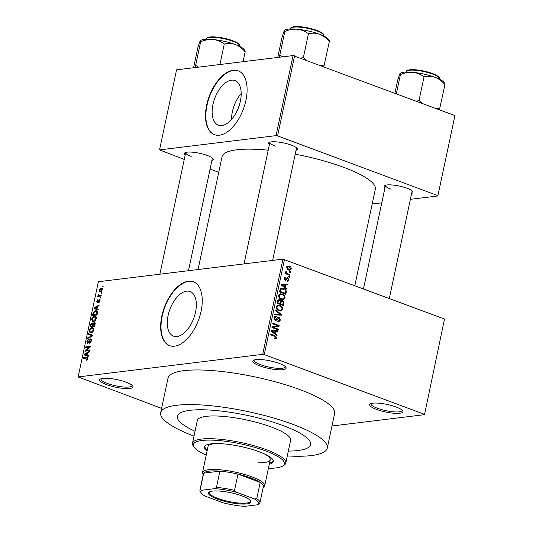 <?xml version="1.0" encoding="UTF-8"?>
<svg xmlns="http://www.w3.org/2000/svg" width="533" height="533" viewBox="0 0 533 533"><rect width="100%" height="100%" fill="white"/><g stroke="black" fill="none" stroke-linecap="round" stroke-linejoin="round"><path stroke-width="0.8" d="M126.134 382.194A17.029 3.851 12 0 1 132.704 385.965A17.029 3.851 12 0 1 125.228 388.51A17.029 3.851 12 0 1 106.5 384.593A17.029 3.851 12 0 1 100.297 379.076A17.029 3.851 12 0 1 126.134 382.194M101.117 378.716A15.897 3.591 -168 0 0 100.997 379.003A15.897 3.591 -168 0 0 107.38 383.434A15.897 3.591 -168 0 0 123.27 386.971A15.897 3.591 -168 0 0 132.091 385.619A15.897 3.591 -168 0 0 132.097 385.299M279.285 363.446A17.029 3.851 12 0 1 285.855 367.217A17.029 3.851 12 0 1 278.379 369.762A17.029 3.851 12 0 1 259.651 365.851A17.029 3.851 12 0 1 253.448 360.328A17.029 3.851 12 0 1 279.285 363.446M254.268 359.968A15.897 3.591 -168 0 0 254.148 360.261A15.897 3.591 -168 0 0 260.53 364.685A15.897 3.591 -168 0 0 276.42 368.23A15.897 3.591 -168 0 0 285.248 366.871A15.897 3.591 -168 0 0 285.255 366.557M396.146 407.012A17.029 3.851 12 0 1 402.715 410.783A17.029 3.851 12 0 1 395.239 413.328A17.029 3.851 12 0 1 376.511 409.417A17.029 3.851 12 0 1 370.308 403.894A17.029 3.851 12 0 1 396.146 407.012M371.128 403.534A15.897 3.591 -168 0 0 371.008 403.827A15.897 3.591 -168 0 0 377.391 408.251A15.897 3.591 -168 0 0 393.281 411.796A15.897 3.591 -168 0 0 402.109 410.437A15.897 3.591 -168 0 0 402.115 410.124M195.531 312.165A23.798 12.732 -69.6 0 0 190.128 291.544A23.798 12.732 -69.6 0 0 168.095 315.523A23.798 12.732 -69.6 0 0 173.505 336.143A23.798 12.732 -69.6 0 0 195.531 312.165M201.088 311.305A34.065 18.222 -69.6 0 0 193.352 281.79A34.065 18.222 -69.6 0 0 161.819 316.116A34.065 18.222 -69.6 0 0 169.554 345.631A34.065 18.222 -69.6 0 0 201.088 311.305M193.532 281.857A34.065 18.222 -69.6 0 0 162.179 316.249A34.065 18.222 -69.6 0 0 169.734 345.69M185.218 154.95A14.764 3.338 12 0 1 184.924 152.784A14.764 3.338 12 0 1 207.317 155.483A14.764 3.338 12 0 1 213.013 158.754A14.764 3.338 12 0 1 211.874 160.613M188.475 270.697L212.367 158.274A13.625 3.078 -168 0 0 212.381 158.088M269.385 144.65A14.764 3.338 12 0 1 269.092 142.484A14.764 3.338 12 0 1 291.484 145.183A14.764 3.338 12 0 1 297.181 148.454A14.764 3.338 12 0 1 296.042 150.313M272.643 260.397L296.535 147.974A13.625 3.078 -168 0 0 296.548 147.781M384.986 187.743A14.764 3.338 12 0 1 384.693 185.577A14.764 3.338 12 0 1 407.085 188.282A14.764 3.338 12 0 1 412.789 191.547A14.764 3.338 12 0 1 411.643 193.406M389.31 298.467L412.136 191.074A13.625 3.078 -168 0 0 412.149 190.881M288.326 451.098A68.131 15.397 -168 0 0 310.599 444.589A68.131 15.397 -168 0 0 283.23 425.62A68.131 15.397 -168 0 0 215.139 410.45A68.131 15.397 -168 0 0 177.322 416.26A68.131 15.397 -168 0 0 195.025 431.264A68.131 15.397 -168 0 1 177.322 416.26L177.322 416.26A68.131 15.397 -168 0 1 215.139 410.45A68.131 15.397 -168 0 1 283.23 425.62A68.131 15.397 -168 0 1 310.599 444.589A68.131 15.397 -168 0 1 288.326 451.098M287.294 455.935A85.16 19.241 -168 0 0 327.262 448.133A85.16 19.241 -168 0 0 293.05 424.415A85.16 19.241 -168 0 0 207.93 405.453A85.16 19.241 -168 0 0 160.66 412.722A85.16 19.241 -168 0 0 193.999 436.107M327.262 448.133L334.617 413.508A85.16 19.241 -168 0 0 300.405 389.796A85.16 19.241 -168 0 0 215.292 370.828A85.16 19.241 -168 0 0 168.022 378.097L160.66 412.722M354.838 285.615L375.332 189.215A78.351 17.702 -168 0 0 343.858 167.395A78.351 17.702 -168 0 0 295.222 154.164M268.206 150.199A78.351 17.702 -168 0 0 222.061 156.635L198.063 269.525M237.998 108.812A15.077 8.068 110.4 0 1 239.124 105.794M240.376 101.183A23.798 12.732 -69.6 0 0 234.973 80.563A23.798 12.732 -69.6 0 0 212.94 104.541A23.798 12.732 -69.6 0 0 218.343 125.168A23.798 12.732 -69.6 0 0 240.376 101.183M241.202 93.528A23.798 12.732 -69.6 0 0 232.361 111.783A23.798 12.732 -69.6 0 0 231.535 119.445M245.933 100.331A34.065 18.222 -69.6 0 0 238.198 70.816A34.065 18.222 -69.6 0 0 206.664 105.134A34.065 18.222 -69.6 0 0 214.399 134.649A34.065 18.222 -69.6 0 0 245.933 100.331M238.378 70.882A34.065 18.222 -69.6 0 0 207.024 105.267A34.065 18.222 -69.6 0 0 214.579 134.716M101.143 292.69L101.796 292.61L101.65 293.303L100.997 293.383L101.143 292.69L101.73 292.91M99.484 295.575L101.21 295.369L101.063 296.055L97.732 296.461L97.879 295.775L98.412 295.708L97.992 294.962L98.312 294.283L98.745 294.423L98.832 295.535L100.837 296.082M100.137 297.414L100.79 297.334L100.644 298.02L99.991 298.1L100.137 297.414L100.73 297.634M100.004 299.453L99.398 299.226L100.117 300.759L98.692 302.571L99.658 300.772L99.338 299.906L97.286 302.651L96.666 301.212L97.952 299.499L97.146 301.132L97.359 301.971L99.744 299.26M100.191 300.186L99.338 299.906M97.259 301.958L97.985 302.198L97.259 301.958M97.006 308.874L98.245 309.3L98.092 310.019L93.961 308.487L94.114 307.761L99.158 305.003L99.005 305.729L97.512 306.488L97.006 308.874L98.239 309.333L96.52 308.707L96.926 306.788L94.521 308.014L96.52 308.707M96.313 318.667L95.174 320.733L93.462 321.606L92.429 321.526L91.616 319.24C92.316 317.315 93.288 316.336 94.534 316.302L96.033 316.782L96.313 318.667M93.908 329.98L92.769 332.046L91.056 332.918L90.024 332.839L89.211 330.553C89.91 328.628 90.883 327.648 92.129 327.615L93.628 328.095L93.908 329.98M87.805 358.689L87.252 359.808L86.066 360.355L86.153 359.668L87.279 358.722L87.092 358.023L83.355 358.383L83.501 357.696L87.412 357.363L87.805 358.689M284.489 259.391L264.255 354.605L262.702 354.345L78.131 376.938L98.372 281.724L282.936 259.138L444.502 319.04L424.508 414.667L444.502 319.04M262.702 354.345L282.936 259.138M87.139 355.298L88.378 355.724L88.225 356.444L84.087 354.911L84.241 354.192L89.291 351.434L89.138 352.153L87.645 352.913L87.139 355.298L88.371 355.758M85.94 350.401L89.604 349.954L89.457 350.641L84.88 351.207L85.033 350.467L89.324 347.116L85.653 347.563L85.8 346.876L90.377 346.317L90.224 347.056L85.94 350.401L87.292 350.907M91.449 339.061L90.743 338.801L91.616 340.78L89.584 343.252L91.09 340.787L90.603 339.488L87.725 343.285L86.886 341.48L88.698 339.241L87.425 341.393L87.885 342.599L88.398 342.326L89.431 339.981L91.13 338.835M91.709 339.834L90.603 339.488M87.725 343.285L87.319 343.245M88.491 342.886L87.665 342.579L88.538 342.839M88.605 333.665L92.729 335.264L92.582 335.937L87.572 338.542L87.718 337.829L92.116 335.71L88.451 334.384L88.605 333.665M95.001 322.592L94.174 322.285C95.034 322.192 95.334 322.838 95.074 324.217L94.621 326.349L90.044 326.909L90.497 324.77L92.049 322.738L92.855 323.364L94.654 322.325M95.693 310.699L96.733 310.779L97.459 313.018L97.026 315.036L92.449 315.596L93.175 312.571L95.693 310.699L97.406 311.339M101.117 288L101.91 288.06L102.469 289.705L100.337 291.831L99.584 291.778L99.018 290.125L101.117 288L102.383 288.473M102.523 286.201L103.175 286.121L103.029 286.807L102.376 286.887L102.523 286.201L103.109 286.421M331.966 425.994L424.508 414.667M289.679 271.517L290.578 271.85L290.432 272.536L289.532 272.203L289.679 271.517M287.62 273.722L289.992 274.602L289.845 275.294L285.268 273.589L285.415 272.896L286.141 273.169L285.508 272.05L285.888 271.484L286.501 271.923L286.707 273.242L287.62 273.722L286.114 273.902M288.673 276.234L289.572 276.574L289.426 277.26L288.526 276.927L288.673 276.234M287.16 280.451L288.28 279.745L287.767 278.552L285.155 280.338L284.176 278.299L285.821 277.193L285.761 277.913L284.835 278.519L285.208 279.612L287.12 277.72L287.8 277.82L288.926 280.038L287.827 281.211L287.094 281.171L287.16 280.451L287.6 280.485L287.154 280.538M287.767 278.552L286.128 278.719M285.701 280.418L285.155 280.338M285.175 277.14L284.722 277.327M285.761 277.913L284.256 278.026M284.375 279.718L285.635 279.532M285.275 287.24L287.027 288.54L286.874 289.259L281.024 284.822L281.184 284.096L287.94 284.242L287.787 284.962L285.781 284.862L285.275 287.24L284.362 287.354M282.57 299.693L283.709 299.553L281.404 299.433C279.592 298.913 278.672 297.614 278.659 295.535L280.571 293.803L282.457 294.089L284.575 295.615L285.115 297.947L283.17 299.679M280.165 311.005L281.304 310.866L279.006 310.739C277.187 310.226 276.274 308.927 276.261 306.848L278.173 305.116L280.058 305.402L282.17 306.928L282.71 309.26L280.764 310.986M275.301 338.955L274.335 338.721L274.395 338.002L275.361 338.169L275.881 337.656L275.561 336.743L270.424 334.717L270.571 334.031L274.841 335.623L276.614 337.962L275.654 338.948M264.255 354.605L424.261 414.254M275.408 333.665L277.16 334.964L277.007 335.683L271.157 331.246L271.31 330.52L278.073 330.667L277.92 331.393L275.914 331.286L275.408 333.665L274.495 333.778M273.349 327.315L278.386 329.194L278.239 329.88L271.95 327.535L272.103 326.802L277.766 325.776L272.723 323.897L272.869 323.211L279.159 325.556L279.006 326.296L271.957 327.489M278.912 317.928L275.994 320.486L275.241 320.38L273.935 317.775L275.314 316.289L276.254 316.402L276.187 317.122L274.675 318.028L275.408 319.7L276.094 319.72L277.327 317.721L279.045 317.235L280.418 320.06L278.879 321.692L277.806 321.546L277.873 320.826L278.599 320.906L279.692 319.72L278.912 317.928L277.133 318.028M276.187 317.122L274.109 317.228M274.408 319.82L276.094 319.72M275.674 309.999L281.511 314.503L281.364 315.176L274.642 314.87L274.788 314.157L280.691 314.61L275.521 310.719L275.674 309.999M282.457 300.672C283.636 301.125 284.102 302.051 283.856 303.457L283.403 305.589L277.113 303.244L277.566 301.105L278.806 299.699L279.552 299.799L280.711 301.032L282.457 300.672L280.851 300.865M283.609 288.466C285.441 288.953 286.314 290.219 286.234 292.257L285.808 294.276L279.519 291.931L280.271 288.953L281.637 288.146L283.609 288.466L281.377 288.946M289.266 266.16C290.605 266.513 291.271 267.459 291.271 268.978L289.919 270.251L288.493 270.011L286.534 267.213L287.887 265.94L289.266 266.16L286.901 266.453M78.131 376.938L161.586 408.371M454.869 115.894L437.846 195.957L454.869 115.894M372.187 203.992L381.781 202.82M410.383 199.315L437.846 195.957M293.057 55.572L176.563 69.83L159.54 149.893L276.041 135.635L293.057 55.572L454.622 115.474M294.616 55.825L277.593 135.888L437.606 195.538M159.54 149.893L184.265 159.434M210.075 169.054L218.73 172.286M277.593 135.888L276.041 135.635M185.777 152.431A13.625 3.078 -168 0 0 185.711 152.611A13.625 3.078 -168 0 0 191.187 156.409M385.546 185.224A13.625 3.078 -168 0 0 385.479 185.404A13.625 3.078 -168 0 0 390.955 189.202M269.945 142.131A13.625 3.078 -168 0 0 269.878 142.311A13.625 3.078 -168 0 0 275.354 146.102M275.601 338.089L276.614 337.962M276.207 335.077L277.16 334.964M271.23 330.9L278.073 330.667M275.454 330.986L275.381 331.353M275.101 331.386L275.914 331.286M273.029 331.839L274.722 333.158L275.128 331.246L271.903 331.073L273.029 331.839L272.09 331.952M273.829 333.272L274.722 333.158M271.177 331.166L271.903 331.073M276.887 329.374L278.386 329.194M277.66 325.736L279.159 325.556M276.514 326.003L276.387 326.616L279.006 326.296M276.387 326.616L271.977 327.415M279.545 320.166L280.418 320.06M274.562 316.609L276.254 316.402M273.882 318.128L274.675 318.028M277.613 317.408L279.045 317.235M274.682 314.663L278.073 314.93L281.511 314.503M277.007 305.576L280.058 305.402M277.44 305.722L277.88 305.909M281.391 307.021L282.17 306.928M281.857 309.36L282.71 309.26M279.778 310.373L279.339 310.852M276.993 307.115C277.02 308.714 277.74 309.7 279.159 310.053L280.565 310.279L281.977 308.987C281.957 307.428 281.257 306.455 279.892 306.082L278.406 305.842L276.993 307.115L276.201 307.215M277.906 310.206L279.159 310.053M276.567 306.069L278.406 305.842M278.133 299.972L279.552 299.799M280.151 301.105L280.711 301.032M280.165 301.138L280.591 301.425M277.18 302.931L279.872 303.53L280.238 301.491L279.505 300.525L277.706 300.612M278.373 303.71L279.872 303.53M279.505 300.525L278.246 301.631L277.993 302.831M279.105 303.983L280.611 303.803L282.816 304.623L283.196 302.424L282.317 301.358L280.238 301.465M281.317 304.809L282.816 304.623M280.085 302.544L280.898 302.444L280.611 303.803M282.317 301.358L280.898 302.444M279.412 294.269L282.457 294.089M279.838 294.409L280.285 294.596M283.796 295.708L284.575 295.615M284.256 298.054L285.115 297.947M282.184 299.066L281.737 299.539M279.399 295.802C279.425 297.407 280.145 298.387 281.564 298.746L282.963 298.966L284.382 297.674C284.356 296.115 283.663 295.149 282.297 294.769L280.811 294.536L278.606 295.902M280.311 298.9L281.564 298.746M278.972 294.756L280.811 294.536M285.421 292.357L286.234 292.257M280.525 288.633L280.991 288.786M280.398 291.518L285.222 293.317L285.481 292.077L284.935 289.999L281.917 288.879L280.991 289.359L280.398 291.518L279.585 291.618M283.716 293.496L285.222 293.317M279.845 290.398L280.658 290.298M280.058 289.479L280.991 289.359M286.074 288.653L287.027 288.54M281.104 284.469L287.94 284.242M285.322 284.562L285.248 284.928M284.968 284.962L285.781 284.862M282.896 285.408L284.589 286.734L284.995 284.822L281.77 284.649L282.896 285.408L281.957 285.528M283.696 286.847L284.589 286.734M281.044 284.742L281.77 284.649M288.133 280.131L288.926 280.038M284.129 278.606L284.835 278.519M286.614 277.966L287.8 277.82M288.573 276.694L289.572 276.574M288.486 274.788L289.992 274.602M285.335 273.269L286.141 273.169M285.508 272.05L286.501 271.923M285.561 272.483L286.314 272.39M285.302 273.416L286.707 273.242M289.579 271.97L290.578 271.85M290.478 269.078L291.271 268.978M286.821 266.547L287.294 266.773M287.18 267.473L288.639 269.325L289.745 269.511L290.625 268.719L289.159 266.866L288.06 266.68L286.488 267.559M287.46 269.471L288.639 269.325M87.026 360.002L86.153 359.668M87.758 358.902L87.279 358.722M87.865 358.309L87.092 358.023M84.854 358.203L83.501 357.696M87.685 356.244L87.818 355.624M84.774 354.385L84.241 354.192M87.545 353.392L87.059 353.212L84.654 354.438L88.365 355.804M84.654 354.438L86.652 355.131L87.059 353.212M88.371 355.771L86.652 355.131M86.479 351.007L85.033 350.467M89.877 347.323L89.324 347.116M87.152 347.383L85.8 346.876M90.457 342.866L89.671 342.572M91.569 340.967L91.09 340.787M87.379 341.666L86.886 341.48M88.824 342.479L88.398 342.326M89.864 340.141L89.431 339.981M88.431 338.095L87.718 337.829M92.595 335.89L92.116 335.71M92.056 335.697L92.189 335.057M89.704 330.733L89.211 330.553M93.708 328.201L92.129 327.615M89.744 330.48L90.324 332.166L91.21 332.226L93.375 330.054L92.775 328.361L90.87 328.721L89.744 330.48M92.096 332.559L91.21 332.226M93.848 330.227L93.375 330.054M93.008 324.177L91.982 323.418L90.976 324.957L90.497 324.77M93.275 323.518L92.855 323.364M92.076 326.662L90.723 326.156L92.096 325.989L92.476 323.977L91.982 323.418M93.448 326.496L92.096 325.989M90.976 324.957L90.723 326.156M92.629 325.923L94.234 325.723L94.641 323.558L94.035 322.971L92.629 325.923L93.981 326.429M94.721 325.91L94.234 325.723M95.16 323.751L94.035 322.971M95.027 324.444L94.548 324.264M92.109 319.427L91.616 319.24M96.107 316.888L94.534 316.302M92.149 319.174L92.729 320.853L93.615 320.919L95.78 318.741L95.18 317.055L93.275 317.408L92.149 319.174M94.501 321.246L93.615 320.919M96.253 318.921L95.78 318.741M93.635 312.744L93.175 312.571M93.128 314.843L96.64 314.417L96.899 313.177L96.46 311.459L97.559 311.872L95.54 311.385L93.688 312.631L93.128 314.843L94.481 315.349M97.119 314.597L96.64 314.417M97.386 313.357L96.899 313.177M97.552 309.82L97.686 309.193M94.647 307.961L94.114 307.761M94.521 308.014L98.232 309.373M97.412 306.968L96.926 306.788M99.431 302.131L98.778 301.891M100.084 300.932L99.658 300.772M97.099 301.378L96.666 301.212M98.185 301.898L97.686 301.711M99.231 296.281L97.879 295.775M99.764 296.215L98.412 295.708M98.565 295.175L97.992 294.962M98.738 294.443L98.312 294.283M100.437 296.128L98.832 295.535M99.464 290.292L99.018 290.125M99.491 290.085L100.484 291.145L101.996 289.745L101.004 288.686L99.491 290.085M101.163 291.578L99.884 291.098L101.35 291.464M102.536 289.079L101.004 288.686M102.423 289.899L101.996 289.745M269.292 464.176A35.198 7.955 -168 0 0 273.336 461.545A35.198 7.955 -168 0 0 259.191 451.744A35.198 7.955 -168 0 0 224.007 443.909A35.198 7.955 -168 0 0 204.472 446.907A35.198 7.955 -168 0 0 207.09 450.958M204.672 446.387A35.198 7.955 -168 0 0 207.324 449.872M268.405 468.354A46.558 10.52 -168 0 0 282.69 466.029A46.558 10.52 -168 0 0 265.734 450.945A46.558 10.52 -168 0 0 214.539 440.245A46.558 10.52 -168 0 0 194.099 447.2A46.558 10.52 -168 0 0 206.204 455.135M194.099 447.2L193.239 445.948A47.69 10.773 12 0 1 192.486 443.229A47.69 10.773 12 0 1 218.956 439.159A47.69 10.773 12 0 1 266.62 449.785A47.69 10.773 12 0 1 285.781 463.064A47.69 10.773 12 0 1 283.989 465.236L282.69 466.029M285.781 463.064L290.612 440.338A47.69 10.773 -168 0 0 271.45 427.06A47.69 10.773 -168 0 0 223.787 416.44A47.69 10.773 -168 0 0 197.31 420.51L192.486 443.229M203.226 474.617L203.013 474.31A31.793 7.182 12 0 1 202.513 472.505L208.03 446.534A31.793 7.182 12 0 1 216.645 443.549M263.582 453.523A31.793 7.182 12 0 1 270.231 459.759A31.793 7.182 12 0 1 258.558 462.791M269.518 463.097A35.198 7.955 -168 0 0 273.362 460.985M245.027 50.735L244.261 49.616A22.852 5.163 -168 0 0 235.439 44.559A22.852 5.163 12 0 0 213.187 39.522A22.852 5.163 -168 0 0 204.172 39.422A22.852 5.163 -168 0 0 200.774 40.375L200.015 41.134C200.461 40.295 200.681 40.501 200.661 41.747C204.785 40.002 208.963 39.255 213.187 39.522C217.304 40.048 221.002 41.554 224.28 44.032C228.004 43.14 231.728 43.32 235.439 44.559C239.104 46.071 242.348 48.49 245.167 51.821C245.193 50.568 244.98 50.368 244.52 51.201M219.922 64.52L224.28 44.032M198.536 67.138L195.651 65.306L200.661 41.747M195.651 65.306L194.958 67.578M193.579 67.744L197.936 47.257L200.015 41.134M243.075 61.688L245.167 51.821M246.872 503.905A21.686 4.904 12 0 1 220.356 500.121A21.686 4.904 12 0 1 209.302 492.006A21.686 4.904 12 0 1 212.534 491.106A21.686 4.904 12 0 1 234.373 493.565A21.686 4.904 12 0 1 250.577 500.78A21.686 4.904 12 0 1 246.872 503.905M209.742 491.779A21.007 4.744 -168 0 0 209.296 492.492A21.007 4.744 -168 0 0 223.007 500.054A21.007 4.744 -168 0 0 246.473 503.059A21.007 4.744 -168 0 0 250.39 501.227A21.007 4.744 -168 0 0 250.27 500.394M202.513 472.505A31.793 7.182 12 0 1 208.443 469.733A31.793 7.182 12 0 1 243.954 474.277A31.793 7.182 12 0 1 264.714 485.723A31.793 7.182 12 0 1 263.515 487.175L263.202 487.369M254.401 498.935L256.759 498.648A30.661 6.929 12 0 1 259.924 502.799L263.369 486.569A30.661 6.929 -168 0 0 260.211 482.418A30.661 6.929 -168 0 0 237.971 474.13A30.661 6.929 -168 0 0 219.902 471.159A30.661 6.929 -168 0 0 209.109 471.145A30.661 6.929 -168 0 0 203.713 473.144A30.661 6.929 -168 0 0 203.393 473.824L199.942 490.047A30.661 6.929 12 0 1 200.261 489.374L201.581 490.267A29.522 6.669 -168 0 0 201.294 493.052A29.522 6.669 -168 0 0 205.005 496.076L222.987 502.779A29.522 6.669 -168 0 0 244.734 506.35L257.825 504.751A29.522 6.669 -168 0 0 254.401 498.935L236.419 492.232A29.522 6.669 -168 0 0 214.672 488.661L201.581 490.267M214.672 488.661L216.451 487.389L219.902 471.159L203.713 473.144L200.261 489.374M256.759 498.648L260.211 482.418L237.971 474.13L234.52 490.353L236.419 492.232M259.924 502.799A30.661 6.929 12 0 1 259.604 503.478L257.825 504.751M216.451 487.389A30.661 6.929 12 0 1 234.52 490.353M201.294 493.052L200.428 491.792A30.661 6.929 12 0 1 199.942 490.047M282.703 56.838L279.818 55.006L279.125 57.278M323.831 66.718L329.341 41.514C329.361 40.268 329.147 40.062 328.688 40.901M324.331 65.073L320.753 65.572M306.295 60.182L303.437 57.284L308.447 33.732C312.171 32.839 315.896 33.013 319.607 34.252C323.278 35.771 326.516 38.189 329.341 41.514M303.437 57.284L300.938 58.184M279.818 55.006L284.829 31.447C288.953 29.695 293.13 28.955 297.354 29.222C301.471 29.748 305.169 31.254 308.447 33.732M277.746 57.444L282.104 36.957L284.182 30.834L284.942 30.075A22.852 5.163 -168 0 1 297.354 29.222A22.852 5.163 -168 0 1 319.607 34.252A22.852 5.163 -168 0 1 328.428 39.315L329.194 40.428M284.182 30.834C284.635 29.995 284.849 30.201 284.829 31.447M439.432 109.811L444.942 84.614C444.962 83.368 444.749 83.161 444.289 84.001M439.932 108.172L436.354 108.665M421.896 103.275L419.038 100.384L424.048 76.825C427.772 75.939 431.497 76.112 435.208 77.352C438.879 78.864 442.117 81.282 444.942 84.614M419.038 100.384L416.54 101.277M396.345 93.755L400.43 74.547C404.554 72.794 408.731 72.048 412.955 72.315C417.072 72.848 420.77 74.347 424.048 76.825M394.906 93.215L397.705 80.05L399.783 73.927L400.543 73.168A22.852 5.163 -168 0 1 412.955 72.315A22.852 5.163 -168 0 1 435.208 77.352A22.852 5.163 -168 0 1 444.029 82.415L444.795 83.528M399.783 73.927C400.236 73.088 400.45 73.294 400.43 74.547M273.336 335.803L274.841 335.623M276.474 319.307L277.36 319.194M277.027 314.83L279.645 314.51M283.043 303.557L283.856 303.457M277.433 301.731L278.246 301.631M285.801 279.292L286.921 279.159M87.798 357.763L86.606 357.317M89.351 341.353L88.938 341.2M91.916 336.29L91.33 336.07M92.849 324.877L92.369 324.697M93.342 313.85L92.855 313.671M98.552 301.092L98.045 300.905M206.391 38.949C206.098 38.169 207.31 37.517 210.022 36.99C213.9 36.471 221.002 37.497 224.093 38.236C229.876 39.515 234.3 41.054 237.358 42.867C239.444 44.346 240.223 45.405 239.71 46.031A17.029 3.851 -168 0 0 228.59 39.895A17.029 3.851 -168 0 0 209.562 37.463A17.029 3.851 -168 0 0 206.391 38.949L206.324 39.262M210.242 37.017A16.35 3.698 12 0 1 227.378 39.042A16.35 3.698 12 0 1 239.117 44.672M293.736 27.163A17.029 3.851 -168 0 0 290.558 28.649C290.265 27.869 291.478 27.216 294.189 26.683C301.791 26.29 309.973 27.776 318.727 31.141C325.043 34.292 323.518 34.552 323.877 35.731A17.029 3.851 -168 0 0 312.758 29.595A17.029 3.851 -168 0 0 293.736 27.163M294.409 26.717A16.35 3.698 12 0 1 311.545 28.742A16.35 3.698 12 0 1 323.291 34.372M409.337 70.256A17.029 3.851 -168 0 0 406.159 71.742C405.873 70.969 407.079 70.309 409.79 69.783C417.392 69.39 425.574 70.876 434.328 74.234C440.644 77.392 439.119 77.651 439.478 78.824A17.029 3.851 -168 0 0 428.359 72.695A17.029 3.851 -168 0 0 409.337 70.256M410.01 69.81A16.35 3.698 12 0 1 427.146 71.835A16.35 3.698 12 0 1 438.892 77.465M275.361 338.169L274.368 338.295M278.599 320.906L277.86 320.999M275.901 319.78L274.528 319.947M280.565 310.279L277.946 310.599M282.963 298.966L280.351 299.286M281.917 288.879L280.205 289.086M287.487 278.512L286.154 278.672M285.408 279.645L284.409 279.765M288.06 266.68L286.647 266.853M289.745 269.511L287.887 269.738M90.324 332.166L91.796 332.712M92.775 328.361L93.955 328.801M92.229 323.438L93.142 323.778M94.328 322.998L95.194 323.318M92.729 320.853L94.201 321.399M95.18 317.055L96.36 317.495M159.867 274.202L185.711 152.611M269.878 142.311L244.034 263.902M363.493 288.846L385.479 185.404M264.714 485.723L270.231 459.759"/></g></svg>

